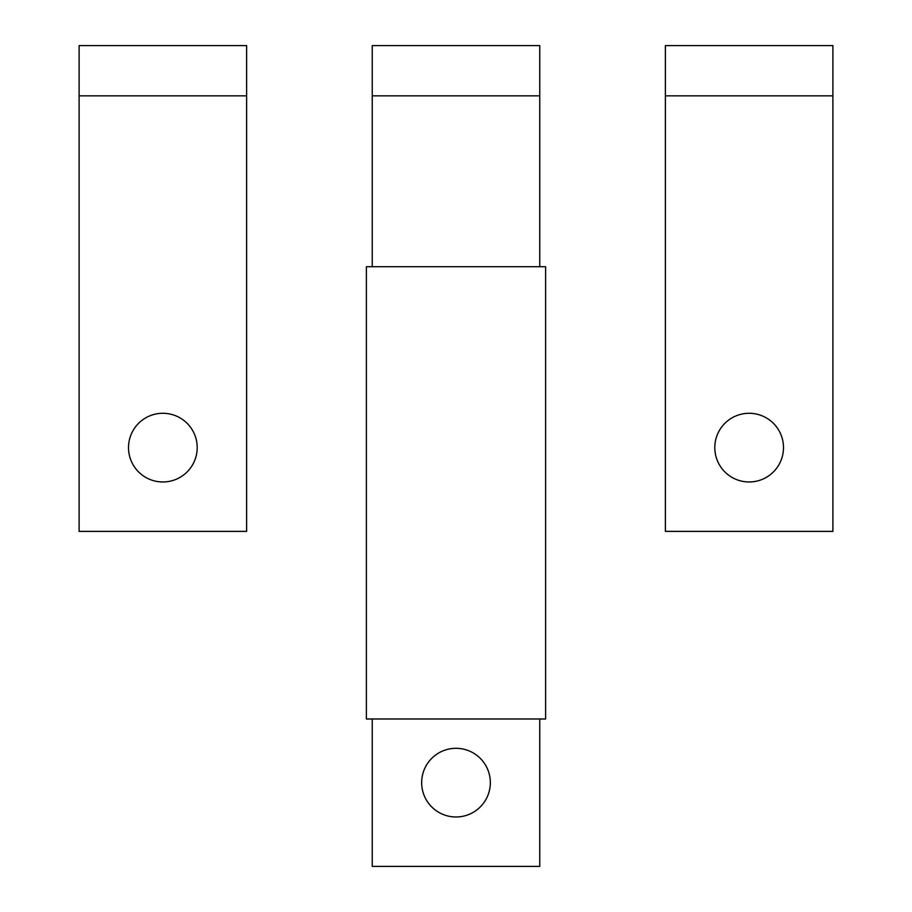 <?xml version="1.0" encoding="UTF-8"?>
<svg xmlns="http://www.w3.org/2000/svg" width="912" height="912" viewBox="0 0 912 912"><rect width="100%" height="100%" fill="white"/><g stroke="black" fill="none" stroke-linecap="round" stroke-linejoin="round"><path stroke-width="1.37" d="M372.244 266.714L372.244 95.851L539.756 95.851L539.756 45.6L372.244 45.6L372.244 95.851M539.756 266.714L539.756 95.851M372.244 718.987L372.244 866.4L539.756 866.4L539.756 718.987M421.663 782.644A34.337 34.337 0 0 0 456 816.981A34.337 34.337 0 0 0 490.337 782.644A34.337 34.337 0 0 0 456 748.307A34.337 34.337 0 0 0 421.663 782.644M545.615 718.987L366.385 718.987L366.385 266.714L545.615 266.714L545.615 718.987M665.384 531.377L832.895 531.377L832.895 45.6L665.384 45.6L665.384 531.377M714.803 447.621A34.337 34.337 0 0 0 749.14 481.969A34.337 34.337 0 0 0 783.488 447.621A34.337 34.337 0 0 0 749.14 413.284A34.337 34.337 0 0 0 714.803 447.621M79.105 531.377L246.616 531.377L246.616 45.6L79.105 45.6L79.105 531.377M197.197 447.621A34.337 34.337 0 0 0 162.86 413.284A34.337 34.337 0 0 0 128.512 447.621A34.337 34.337 0 0 0 162.86 481.969A34.337 34.337 0 0 0 197.197 447.621M665.384 95.851L832.895 95.851M79.105 95.851L246.616 95.851"/></g></svg>
